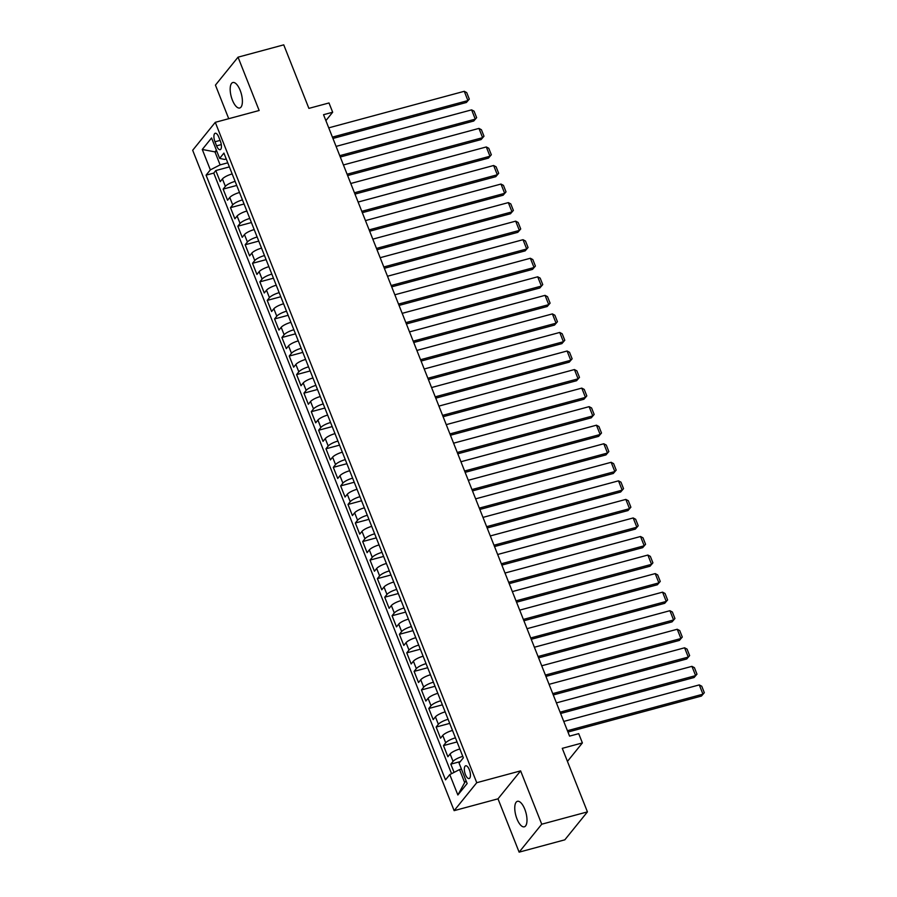 <?xml version="1.0" encoding="UTF-8"?>
<svg xmlns="http://www.w3.org/2000/svg" width="897" height="897" viewBox="0 0 897 897"><rect width="100%" height="100%" fill="white"/><g stroke="black" fill="none" stroke-linecap="round" stroke-linejoin="round"><path stroke-width="1.35" d="M524.79 809.229A13.197 5.236 -105.1 0 0 517.446 801.313A13.197 5.236 -105.1 0 0 516.964 818.894A13.197 5.236 -105.1 0 0 524.319 826.81A13.197 5.236 -105.1 0 0 524.79 809.229M240.194 90.429A13.197 5.236 -105.1 0 0 232.85 82.513A13.197 5.236 -105.1 0 0 232.379 100.094A13.197 5.236 -105.1 0 0 239.723 107.999A13.197 5.236 -105.1 0 0 240.194 90.429M469.344 769.749A6.604 2.624 -105.1 0 0 465.666 765.791A6.604 2.624 -105.1 0 0 465.431 774.582A6.604 2.624 -105.1 0 0 469.097 778.54A6.604 2.624 -105.1 0 0 469.344 769.749M519.128 852.15L564.818 839.827L587.434 811.886L541.732 824.208L520.619 770.871L476.744 782.7L454.14 810.653L498.003 798.823L519.128 852.15L541.732 824.208M476.744 782.7L215.28 122.328L192.676 150.27L454.14 810.653M215.28 122.328L259.155 110.499L238.041 57.173L215.437 85.114L228.735 118.707M238.041 57.173L283.744 44.85L308.893 108.38L328.997 102.964L332.675 112.237L323.537 114.704L569.573 736.123L578.711 733.656L582.388 742.929L562.273 748.345L587.434 811.886M232.166 173.94A8.252 2.097 158.4 0 0 222.434 178.929L220.202 181.687L215.796 170.553L229.374 166.898M235.104 181.362A8.252 2.097 158.4 0 0 225.371 186.352L223.14 189.099L236.718 185.444M223.14 189.099L227.546 200.233L229.778 197.475A8.252 2.097 158.4 0 1 239.51 192.496M246.854 211.042A8.252 2.097 158.4 0 0 237.122 216.031L234.891 218.778L230.484 207.655L244.062 203.989M254.199 229.587A8.252 2.097 158.4 0 0 244.466 234.577L242.235 237.335L237.828 226.201L251.407 222.546M261.543 248.144A8.252 2.097 158.4 0 0 251.81 253.122L249.579 255.88L245.173 244.758L258.751 241.091M268.887 266.689A8.252 2.097 158.4 0 0 259.155 271.679L256.923 274.437L252.517 263.303L266.095 259.637M276.231 285.235A8.252 2.097 158.4 0 0 266.499 290.224L264.267 292.983L259.861 281.849L273.439 278.193M283.575 303.791A8.252 2.097 158.4 0 0 273.843 308.77L271.623 311.528L267.205 300.405L280.795 296.739M290.92 322.337A8.252 2.097 158.4 0 0 281.187 327.327L278.967 330.085L274.56 318.951L288.139 315.296M298.264 340.894A8.252 2.097 158.4 0 0 288.531 345.872L286.311 348.63L281.905 337.507L295.483 333.841M305.608 359.439A8.252 2.097 158.4 0 0 295.875 364.429L293.655 367.187L289.249 356.053L302.827 352.386M312.952 377.985A8.252 2.097 158.4 0 0 303.22 382.974L301 385.732L296.593 374.598L310.171 370.943M320.296 396.541A8.252 2.097 158.4 0 0 310.564 401.52L308.344 404.278L303.937 393.155L317.516 389.489M327.64 415.087A8.252 2.097 158.4 0 0 317.919 420.076L315.688 422.835L311.281 411.701L324.86 408.045M334.985 433.632A8.252 2.097 158.4 0 0 325.263 438.622L323.032 441.38L318.626 430.246L332.204 426.591M342.34 452.189A8.252 2.097 158.4 0 0 332.608 457.178L330.376 459.926L325.97 448.803L339.548 445.136M349.684 470.734A8.252 2.097 158.4 0 0 339.952 475.724L337.721 478.482L333.314 467.348L346.892 463.693M357.028 489.291A8.252 2.097 158.4 0 0 347.296 494.269L345.065 497.028L340.658 485.905L354.237 482.238M364.373 507.837A8.252 2.097 158.4 0 0 354.64 512.826L352.409 515.584L348.002 504.45L361.581 500.784M371.717 526.382A8.252 2.097 158.4 0 0 361.984 531.372L359.753 534.13L355.347 522.996L368.925 519.341M379.061 544.939A8.252 2.097 158.4 0 0 369.329 549.917L367.097 552.675L362.691 541.553L376.269 537.886M386.405 563.484A8.252 2.097 158.4 0 0 376.673 568.474L374.441 571.232L370.035 560.098L383.613 556.443M393.749 582.041A8.252 2.097 158.4 0 0 384.017 587.019L381.786 589.778L377.379 578.643L390.957 574.988M401.094 600.586A8.252 2.097 158.4 0 0 391.361 605.576L389.13 608.323L384.723 597.2L398.302 593.534M408.438 619.132A8.252 2.097 158.4 0 0 398.705 624.121L396.474 626.88L392.067 615.746L405.646 612.09M415.782 637.689A8.252 2.097 158.4 0 0 406.049 642.667L403.818 645.425L399.412 634.302L412.99 630.636M423.126 656.234A8.252 2.097 158.4 0 0 413.394 661.224L411.162 663.982L406.756 652.848L420.334 649.193M430.47 674.779A8.252 2.097 158.4 0 0 420.738 679.769L418.507 682.527L414.1 671.393L427.678 667.738M437.814 693.336A8.252 2.097 158.4 0 0 428.082 698.326L425.851 701.073L421.444 689.95L435.023 686.283M445.159 711.882A8.252 2.097 158.4 0 0 435.426 716.871L433.195 719.629L428.788 708.495L442.367 704.84M452.503 730.438A8.252 2.097 158.4 0 0 442.77 735.417L440.539 738.175L436.133 727.052L449.711 723.386M459.847 748.984A8.252 2.097 158.4 0 0 450.115 753.973L447.883 756.732L443.477 745.598L457.055 741.931M214.977 141.771L216.592 145.852A6.391 2.534 -105.1 0 0 220.146 149.687A6.391 2.534 -105.1 0 0 220.382 141.177L218.767 137.095A6.391 2.534 -105.1 0 0 215.202 133.261A6.391 2.534 -105.1 0 0 214.977 141.771L220.068 140.403M216.861 151.38L214.966 151.885L220.113 164.88L210.358 169.869L206.075 175.15L445.506 779.874L449.778 774.593L457.862 794.989L467.146 783.518L459.062 763.112L463.345 757.819L223.914 153.095L219.642 158.388L224.508 159.431L226.246 158.971M210.358 169.869L202.274 149.463L211.557 137.981L219.642 158.388M215.796 170.553L213.755 173.087L451.55 773.685M462.785 756.406A8.252 2.097 -21.6 0 0 453.052 761.385L450.821 764.143L454.084 772.384M443.477 745.598L445.708 742.839A8.252 2.097 -21.6 0 1 455.441 737.85M436.133 727.052L438.364 724.294A8.252 2.097 -21.6 0 1 448.096 719.304M428.788 708.495L431.02 705.737A8.252 2.097 -21.6 0 1 440.752 700.759M421.444 689.95L423.676 687.192A8.252 2.097 -21.6 0 1 433.408 682.202M414.1 671.393L416.331 668.646A8.252 2.097 -21.6 0 1 426.064 663.657M406.756 652.848L408.987 650.09A8.252 2.097 -21.6 0 1 418.72 645.1M399.412 634.302L401.643 631.544A8.252 2.097 -21.6 0 1 411.375 626.554M392.067 615.746L394.299 612.987A8.252 2.097 -21.6 0 1 404.031 608.009M384.723 597.2L386.955 594.442A8.252 2.097 -21.6 0 1 396.687 589.452M377.379 578.643L379.61 575.896A8.252 2.097 -21.6 0 1 389.343 570.907M370.035 560.098L372.266 557.34A8.252 2.097 -21.6 0 1 381.999 552.361M362.691 541.553L364.922 538.794A8.252 2.097 -21.6 0 1 374.654 533.805M355.347 522.996L357.578 520.238A8.252 2.097 -21.6 0 1 367.31 515.259M348.002 504.45L350.234 501.692A8.252 2.097 -21.6 0 1 359.966 496.703M340.658 485.905L342.889 483.147A8.252 2.097 -21.6 0 1 352.622 478.157M333.314 467.348L335.545 464.59A8.252 2.097 -21.6 0 1 345.278 459.612M325.97 448.803L328.201 446.044A8.252 2.097 -21.6 0 1 337.922 441.055M318.626 430.246L320.857 427.499A8.252 2.097 -21.6 0 1 330.578 422.509M311.281 411.701L313.502 408.942A8.252 2.097 -21.6 0 1 323.234 403.953M303.937 393.155L306.157 390.397A8.252 2.097 -21.6 0 1 315.89 385.407M296.593 374.598L298.813 371.84A8.252 2.097 -21.6 0 1 308.546 366.862M289.249 356.053L291.469 353.295A8.252 2.097 -21.6 0 1 301.201 348.305M281.905 337.507L284.125 334.749A8.252 2.097 -21.6 0 1 293.857 329.76M274.56 318.951L276.781 316.192A8.252 2.097 -21.6 0 1 286.513 311.214M267.205 300.405L269.436 297.647A8.252 2.097 -21.6 0 1 279.169 292.657M259.861 281.849L262.092 279.09A8.252 2.097 -21.6 0 1 271.825 274.112M252.517 263.303L254.748 260.545A8.252 2.097 -21.6 0 1 264.48 255.555M245.173 244.758L247.404 241.999A8.252 2.097 -21.6 0 1 257.136 237.01M237.828 226.201L240.06 223.443A8.252 2.097 -21.6 0 1 249.792 218.464M230.484 207.655L232.715 204.897A8.252 2.097 -21.6 0 1 242.448 199.908M227.76 162.805L220.113 164.88M567.442 761.396L582.388 742.929M325.88 120.635L332.675 112.237M216.379 150.147L214.966 151.885L202.274 149.463M461.428 769.088L459.533 769.592L464.68 782.576L466.081 780.839M213.755 173.087L206.075 175.15M450.821 764.143L460.296 761.598M449.778 774.593L459.533 769.592M457.862 794.989L464.68 782.576M520.619 770.871L498.003 798.823M328.739 127.845L464.265 91.303L467.931 100.587L466.406 102.471L469.299 99.119L467.931 100.587L332.406 137.118M332.944 138.452L466.406 102.471M464.265 91.303L466.732 92.626L469.299 99.119M336.083 146.39L471.609 109.86L475.275 119.133L473.751 121.017L476.643 117.664L475.275 119.133L339.75 155.674M340.288 157.009L473.751 121.017M471.609 109.86L474.076 111.172L476.643 117.664M343.428 164.947L478.953 128.406L482.631 137.678L481.095 139.573L483.988 136.221L482.631 137.678L347.094 174.22M347.632 175.554L481.095 139.573M478.953 128.406L481.42 129.729L483.988 136.221M350.772 183.493L486.297 146.962L489.975 156.235L488.439 158.119L491.332 154.766L489.975 156.235L354.45 192.765M354.977 194.1L488.439 158.119M486.297 146.962L488.764 148.274L491.332 154.766M358.116 202.049L493.642 165.508L497.319 174.78L495.783 176.675L498.676 173.312L497.319 174.78L361.794 211.322M362.321 212.656L495.783 176.675M493.642 165.508L496.108 166.82L498.676 173.312M365.46 220.595L500.986 184.053L504.663 193.337L503.127 195.221L506.031 191.868L504.663 193.337L369.138 229.867M369.665 231.202L503.127 195.221M500.986 184.053L503.452 185.376L506.031 191.868M372.804 239.14L508.33 202.61L512.008 211.883L510.471 213.766L513.376 210.414L512.008 211.883L376.482 248.413M377.009 249.747L510.471 213.766M508.33 202.61L510.797 203.922L513.376 210.414M380.149 257.697L515.674 221.155L519.352 230.428L517.816 232.323L520.72 228.97L519.352 230.428L383.826 266.97M384.353 268.304L517.816 232.323M515.674 221.155L518.141 222.478L520.72 228.97M387.493 276.242L523.018 239.701L526.696 248.985L525.16 250.868L528.064 247.516L526.696 248.985L391.17 285.515M391.697 286.849L525.16 250.868M523.018 239.701L525.485 241.024L528.064 247.516M394.837 294.788L530.362 258.258L534.04 267.53L532.504 269.414L535.408 266.061L534.04 267.53L398.515 304.072M399.042 305.406L532.504 269.414M530.362 258.258L532.829 259.569L535.408 266.061M402.181 313.345L537.707 276.803L541.384 286.076L539.848 287.971L542.752 284.618L541.384 286.076L405.859 322.617M406.386 323.952L539.848 287.971M537.707 276.803L540.173 278.126L542.752 284.618M409.525 331.89L545.051 295.36L548.729 304.632L547.192 306.516L550.096 303.164L548.729 304.632L413.203 341.163M413.73 342.497L547.192 306.516M545.051 295.36L547.518 296.672L550.096 303.164M416.87 350.447L552.395 313.905L556.073 323.178L554.537 325.073L557.441 321.72L556.073 323.178L420.547 359.719M421.074 361.054L554.537 325.073M552.395 313.905L554.862 315.217L557.441 321.72M424.214 368.992L559.739 332.451L563.417 341.735L561.881 343.618L564.785 340.266L563.417 341.735L427.891 378.265M428.418 379.599L561.881 343.618M559.739 332.451L562.206 333.774L564.785 340.266M431.558 387.538L567.083 351.007L570.761 360.28L569.225 362.164L572.129 358.811L570.761 360.28L435.236 396.822M435.763 398.156L569.225 362.164M567.083 351.007L569.55 352.319L572.129 358.811M438.902 406.094L574.428 369.553L578.105 378.826L576.569 380.72L579.473 377.368L578.105 378.826L442.58 415.367M443.107 416.701L576.569 380.72M574.428 369.553L576.894 370.876L579.473 377.368M446.246 424.64L581.772 388.109L585.449 397.382L583.925 399.266L586.817 395.913L585.449 397.382L449.924 433.913M450.451 435.247L583.925 399.266M581.772 388.109L584.239 389.421L586.817 395.913M453.59 443.185L589.116 406.655L592.794 415.928L591.269 417.823L594.162 414.459L592.794 415.928L457.268 452.469M457.795 453.804L591.269 417.823M589.116 406.655L591.583 407.967L594.162 414.459M460.935 461.742L596.46 425.2L600.138 434.484L598.613 436.368L601.506 433.016L600.138 434.484L464.612 471.015M465.139 472.349L598.613 436.368M596.46 425.2L598.927 426.524L601.506 433.016M468.279 480.287L603.804 443.757L607.482 453.03L605.957 454.914L608.85 451.561L607.482 453.03L471.957 489.56M472.484 490.894L605.957 454.914M603.804 443.757L606.271 445.069L608.85 451.561M475.623 498.844L611.149 462.303L614.826 471.575L613.301 473.47L616.194 470.118L614.826 471.575L479.301 508.117M479.828 509.451L613.301 473.47M611.149 462.303L613.615 463.626L616.194 470.118M482.967 517.39L618.493 480.848L622.17 490.132L620.646 492.016L623.538 488.663L622.17 490.132L486.645 526.662M487.172 527.997L620.646 492.016M618.493 480.848L620.971 482.171L623.538 488.663M490.311 535.935L625.837 499.405L629.515 508.677L627.99 510.561L630.883 507.209L629.515 508.677L493.989 545.219M494.516 546.553L627.99 510.561M625.837 499.405L628.315 500.717L630.883 507.209M497.656 554.492L633.181 517.95L636.859 527.223L635.334 529.118L638.227 525.765L636.859 527.223L501.333 563.764M501.86 565.099L635.334 529.118M633.181 517.95L635.659 519.273L638.227 525.765M505 573.037L640.525 536.507L644.203 545.78L642.678 547.663L645.571 544.311L644.203 545.78L508.677 582.31M509.204 583.644L642.678 547.663M640.525 536.507L643.003 537.819L645.571 544.311M512.344 591.594L647.869 555.052L651.547 564.325L650.022 566.22L652.915 562.856L651.547 564.325L516.022 600.867M516.549 602.201L650.022 566.22M647.869 555.052L650.347 556.364L652.915 562.856M519.688 610.139L655.214 573.598L658.891 582.882L657.366 584.766L660.259 581.413L658.891 582.882L523.366 619.412M523.893 620.746L657.366 584.766M655.214 573.598L657.692 574.921L660.259 581.413M527.032 628.685L662.558 592.155L666.236 601.427L664.711 603.311L667.603 599.958L666.236 601.427L530.71 637.969M531.237 639.292L664.711 603.311M662.558 592.155L665.036 593.466L667.603 599.958M534.377 647.242L669.902 610.7L673.58 619.973L672.055 621.868L674.948 618.515L673.58 619.973L538.054 656.514M538.581 657.849L672.055 621.868M669.902 610.7L672.38 612.023L674.948 618.515M541.721 665.787L677.246 629.257L680.924 638.529L679.399 640.413L682.292 637.061L680.924 638.529L545.398 675.06M545.925 676.394L679.399 640.413M677.246 629.257L679.724 630.569L682.292 637.061M549.065 684.333L684.59 647.802L688.268 657.075L686.743 658.97L689.636 655.606L688.268 657.075L552.743 693.616M553.27 694.951L686.743 658.97M684.59 647.802L687.068 649.114L689.636 655.606M556.409 702.889L691.935 666.348L695.612 675.62L694.087 677.515L696.98 674.163L695.612 675.62L560.087 712.162M560.614 713.496L694.087 677.515M691.935 666.348L694.413 667.671L696.98 674.163M563.753 721.435L699.279 684.904L702.956 694.177L701.432 696.061L704.324 692.708L702.956 694.177L567.431 730.707M567.958 732.042L701.432 696.061M699.279 684.904L701.757 686.216L704.324 692.708M225.371 186.352L222.434 178.929M453.052 761.385L450.115 753.973M445.708 742.839L442.77 735.417M438.364 724.294L435.426 716.871M431.02 705.737L428.082 698.326M423.676 687.192L420.738 679.769M416.331 668.646L413.394 661.224M408.987 650.09L406.049 642.667M401.643 631.544L398.705 624.121M394.299 612.987L391.361 605.576M386.955 594.442L384.017 587.019M379.61 575.896L376.673 568.474M372.266 557.34L369.329 549.917M364.922 538.794L361.984 531.372M357.578 520.238L354.64 512.826M350.234 501.692L347.296 494.269M342.889 483.147L339.952 475.724M335.545 464.59L332.608 457.178M328.201 446.044L325.263 438.622M320.857 427.499L317.919 420.076M313.502 408.942L310.564 401.52M306.157 390.397L303.22 382.974M298.813 371.84L295.875 364.429M291.469 353.295L288.531 345.872M284.125 334.749L281.187 327.327M276.781 316.192L273.843 308.77M269.436 297.647L266.499 290.224M262.092 279.09L259.155 271.679M254.748 260.545L251.81 253.122M247.404 241.999L244.466 234.577M240.06 223.443L237.122 216.031M232.715 204.897L229.778 197.475M221.301 144.585L216.592 145.852"/></g></svg>
